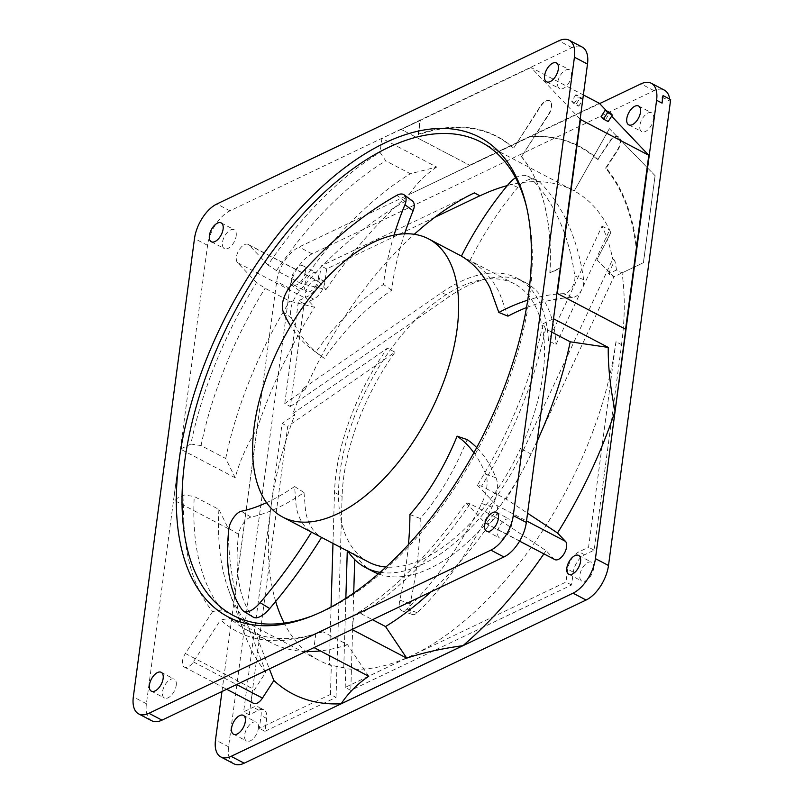 <?xml version="1.0" encoding="UTF-8"?>
<svg xmlns="http://www.w3.org/2000/svg" width="804" height="804" viewBox="0 0 804 804"><rect width="100%" height="100%" fill="white"/><g stroke="black" fill="none" stroke-linecap="round" stroke-linejoin="round"><path stroke-width="0.6" stroke-dasharray="4.02 3.01" d="M582.759 99.575L578.217 97.204L575.865 94.731L580.609 97.214L582.769 99.485M601.07 116.62L605.814 119.103L608.166 121.585M605.814 119.103L610.015 112.62M571.664 101.214L576.398 103.696L578.759 106.168L574.016 103.686L571.664 101.214L575.865 94.731M574.016 103.686L578.217 97.204M578.759 106.168L582.689 100.118M576.398 103.696L580.609 97.214M580.146 119.143L531.042 67.506L583.372 94.932M606.417 110.731L611.643 116.228M599.342 103.294L469.586 165.252L401.286 129.464L469.596 165.212M531.042 67.506L401.286 129.424L420.281 120.399L418.371 134.73A279.269 146.037 117.7 0 1 513.475 148.378L540.891 106.088A10.633 5.558 117.7 0 1 549.815 100.862A10.633 5.558 117.7 0 1 548.861 114.469L521.444 156.76L548.509 114.289A10.633 5.558 -62.3 0 0 549.454 100.671A10.633 5.558 -62.3 0 0 540.539 105.907L513.475 148.378M418.371 134.73L418.05 134.248A279.611 146.207 117.7 0 1 513.294 147.916M521.444 156.76A279.269 146.037 117.7 0 1 539.916 189.804A279.269 146.037 117.7 0 1 549.956 273.089L560.639 267.993M521.263 156.298A279.611 146.207 117.7 0 1 539.755 189.382A279.611 146.207 117.7 0 1 549.815 272.797L549.956 273.089M420.281 120.399L381.93 138.348L380.051 152.378L385.719 160.83L410.382 173.744L436.683 167.031L381.93 138.348M418.05 134.248L419.919 120.218M228.376 528.69L173.624 499.998L184.086 495.003L194.256 496.51L218.919 509.424L228.376 528.69C228.175 547.956 230.457 569.192 235.22 592.397L257.009 429.065C247.079 444.572 239.803 460.803 235.17 477.757L225.723 458.491L201.05 445.577L190.89 444.069A279.611 146.207 117.7 0 1 256.526 282.626L265.079 288.274L289.741 301.188L314.585 307.218L306.646 298.867A10.633 5.558 117.7 0 1 307.892 286.646A10.633 5.558 117.7 0 1 317.299 280.626A10.633 5.558 117.7 0 1 318.082 281.229L326.022 289.571L301.188 283.551A273.722 143.132 117.7 0 1 410.382 173.744M301.188 283.551L276.526 270.626A273.722 143.132 117.7 0 1 385.719 160.83M276.526 270.626L267.963 264.978A279.611 146.207 117.7 0 1 380.051 152.378M201.05 445.577A273.722 143.132 117.7 0 1 265.079 288.274M225.723 458.491A273.722 143.132 117.7 0 1 289.741 301.188M235.17 477.757L180.418 449.064L173.624 499.998M190.89 444.069L180.418 449.064M253.541 703.329A10.633 5.558 117.7 0 1 254.496 689.711L265.893 672.134L246.818 622.869A273.722 143.132 117.7 0 1 228.788 590.568A273.722 143.132 117.7 0 1 218.919 509.424M246.818 622.869L222.155 609.945A273.722 143.132 117.7 0 1 194.256 496.51M222.155 609.945L212.638 611.502A279.611 146.207 117.7 0 1 184.086 495.003M368.734 676.275L347.549 644.677L322.886 631.753L315.851 633.552A279.611 146.207 117.7 0 1 305.399 636.708A279.611 146.207 117.7 0 1 220.608 619.884L230.125 618.326L254.788 631.251L269.37 668.918M322.886 631.753A273.722 143.132 117.7 0 1 313.047 634.708A273.722 143.132 117.7 0 1 246.275 629.683A273.722 143.132 117.7 0 1 230.125 618.326M347.549 644.677A273.722 143.132 117.7 0 1 320.304 650.898M305.882 651.491A273.722 143.132 117.7 0 1 270.938 642.607A273.722 143.132 117.7 0 1 254.788 631.251M314.022 647.602L351.971 629.452L353.85 615.422L360.875 613.623L372.483 619.703M315.851 633.552L313.982 647.582M554.79 559.574A10.633 5.558 117.7 0 1 554.006 558.971L546.067 550.629L494.741 516.751A273.722 143.132 117.7 0 1 430.934 591.814M494.741 516.751L470.079 503.827A273.722 143.132 117.7 0 1 360.875 613.623M470.079 503.827L465.938 502.822A279.611 146.207 117.7 0 1 353.85 615.422M551.725 332.122L545.544 328.876L543.012 323.731A279.611 146.207 117.7 0 1 477.375 485.174L481.516 486.179L506.178 499.103L527.565 513.213M545.544 328.876A273.722 143.132 117.7 0 1 481.516 486.179M537.172 441.195A273.722 143.132 117.7 0 1 506.178 499.103M543.012 323.731L553.484 318.736L560.277 267.802L549.815 272.797M625.542 329.238L636.286 248.717A308.635 161.383 -62.3 0 0 605.553 168.167L617.17 150.258A10.633 5.558 -62.3 0 0 618.115 136.65A10.633 5.558 -62.3 0 0 609.201 141.876L597.583 159.785A308.635 161.383 -62.3 0 0 529.655 136.59L469.586 165.252M511.444 525.344A10.633 5.558 -62.3 0 0 509.515 519.203A10.633 5.558 -62.3 0 0 502.5 521.977A10.633 5.558 -62.3 0 0 497.716 531.896A10.633 5.558 -62.3 0 0 499.646 538.037A10.633 5.558 -62.3 0 0 506.671 535.263A10.633 5.558 -62.3 0 0 511.444 525.344M571.413 75.938A10.633 5.558 -62.3 0 0 569.483 69.797A10.633 5.558 -62.3 0 0 562.458 72.571A10.633 5.558 -62.3 0 0 557.685 82.49A10.633 5.558 -62.3 0 0 559.614 88.631A10.633 5.558 -62.3 0 0 566.629 85.857A10.633 5.558 -62.3 0 0 571.413 75.938M176.217 685.309A10.633 5.558 -62.3 0 0 174.287 679.169A10.633 5.558 -62.3 0 0 167.272 681.943A10.633 5.558 -62.3 0 0 162.488 691.862A10.633 5.558 -62.3 0 0 164.418 698.003A10.633 5.558 -62.3 0 0 171.443 695.229A10.633 5.558 -62.3 0 0 176.217 685.309M236.185 235.904A10.633 5.558 -62.3 0 0 234.255 229.763A10.633 5.558 -62.3 0 0 227.23 232.537A10.633 5.558 -62.3 0 0 222.457 242.456A10.633 5.558 -62.3 0 0 224.386 248.597A10.633 5.558 -62.3 0 0 231.401 245.823A10.633 5.558 -62.3 0 0 236.185 235.904M151.745 720.756A29.436 15.387 117.7 0 1 146.408 703.741L207.573 245.351A29.436 15.387 117.7 0 1 229.964 210.819L571.895 47.657A29.436 15.387 117.7 0 1 582.156 47.044M267.963 264.978L248.989 245.029A10.633 5.558 -62.3 0 0 248.205 244.426A10.633 5.558 -62.3 0 0 238.798 250.446A10.633 5.558 -62.3 0 0 237.542 262.667L256.526 282.626M212.638 611.502L185.392 653.511A10.633 5.558 -62.3 0 0 184.448 667.129A10.633 5.558 -62.3 0 0 193.362 661.893L220.608 619.884M465.938 502.822L484.912 522.771A10.633 5.558 -62.3 0 0 485.696 523.374A10.633 5.558 -62.3 0 0 495.103 517.354A10.633 5.558 -62.3 0 0 496.359 505.133L477.375 485.174M473.908 452.793A253.682 118.6 109.5 0 1 485.747 474.199A25.125 11.748 109.5 0 1 481.707 503.475A263.853 123.354 109.5 0 1 406.894 609.03A12.562 5.869 109.5 0 1 402.04 610.849A12.562 5.869 109.5 0 1 399.789 600.176A250.768 117.243 -70.5 0 0 408.442 544.64M467.164 439.617C454.32 471.114 438.682 497.395 420.241 518.49A250.768 117.243 109.5 0 1 410.1 603.814A12.562 5.869 -70.5 0 0 412.341 614.487A12.562 5.869 -70.5 0 0 417.206 612.678A263.853 123.354 -70.5 0 0 492.018 507.113A25.125 11.748 -70.5 0 0 496.058 477.847A253.682 118.6 -70.5 0 0 476.722 447.607M412.321 200.889A12.562 7.135 -53.5 0 0 405.005 201.392A263.853 149.896 -53.5 0 0 299.601 290.917A25.125 14.271 -53.5 0 0 291.55 318.093A253.682 144.117 -53.5 0 0 320.474 355.669A253.682 144.117 -53.5 0 0 324.344 358.363C343.77 330.323 366.232 307.61 391.719 290.214A250.768 142.469 126.5 0 1 404.583 233.763M266.536 502.681A250.768 102.912 -58.6 0 0 294.596 486.52L296.264 507.445C298.837 519.123 303.942 527.354 311.57 532.117L321.56 537.394C313.63 532.7 308.334 524.359 305.691 512.389L304.002 492.55A250.768 102.912 121.4 0 1 250.908 517.103A12.562 5.156 -58.6 0 0 238.547 534.338A263.853 108.279 -58.6 0 0 251.984 615.964A25.125 10.311 -58.6 0 0 253.25 617.14M515.555 177.805A25.125 15.708 113.3 0 1 527.635 176.126A25.125 15.708 113.3 0 1 530.771 178.257A263.853 164.971 113.3 0 1 574.8 275.903A12.562 7.859 113.3 0 1 563.443 293.671A250.768 156.8 -66.7 0 0 527.715 300.163M526.509 307.57A250.768 156.8 113.3 0 1 572.307 297.5A12.562 7.859 -66.7 0 0 583.654 279.732A263.853 164.971 -66.7 0 0 539.635 182.076A25.125 15.708 -66.7 0 0 536.499 179.945A25.125 15.708 -66.7 0 0 517.876 187.392A253.682 158.619 -66.7 0 0 469.948 260.586C482.209 267.551 492.028 278.254 499.395 292.716L507.967 316.153M436.683 167.031C425.386 174.639 416.191 183.804 409.105 194.548L529.655 136.59M326.022 289.571A309.037 161.594 117.7 0 1 409.105 194.548M257.009 429.065A309.037 161.594 117.7 0 1 314.585 307.218M265.893 672.134A309.037 161.594 117.7 0 1 245.049 635.09A309.037 161.594 117.7 0 1 235.22 592.397M546.067 550.629A309.037 161.594 117.7 0 1 543.876 553.856M597.583 159.785L609.633 142.107A10.633 5.558 117.7 0 1 618.547 136.871A10.633 5.558 117.7 0 1 617.603 150.489L606.206 168.066A309.037 161.594 117.7 0 1 636.667 246.114M606.206 168.066L605.553 168.167M530.941 136.409A309.037 161.594 117.7 0 1 598.236 159.684M420.241 518.49L409.939 514.53M394.06 235.069A250.768 142.469 -53.5 0 0 383.498 284.465C357.991 301.611 335.429 324.153 315.831 352.102L324.344 358.363M315.831 352.102A253.682 144.117 126.5 0 1 312.294 349.629A253.682 144.117 126.5 0 1 290.616 325.992M391.719 290.214L383.498 284.465M304.002 492.55L294.596 486.52M461.395 256.144L469.948 260.586M305.279 272.104A10.633 5.558 117.7 0 1 300.495 282.023A10.633 5.558 117.7 0 1 293.48 284.797A10.633 5.558 117.7 0 1 291.55 278.656A10.633 5.558 117.7 0 1 296.324 268.737A10.633 5.558 117.7 0 1 303.349 265.963A10.633 5.558 117.7 0 1 305.279 272.104M221.964 691.54L276.666 281.551A29.436 15.387 117.7 0 1 299.058 247.019L599.623 103.595M368.644 562.086A157.051 82.129 117.7 0 1 344.675 532.811A157.051 82.129 117.7 0 1 386.352 355.559A157.051 82.129 117.7 0 1 514.419 283.852A157.051 82.129 117.7 0 1 538.379 313.138A157.051 82.129 117.7 0 1 505.837 476.129A157.051 82.129 117.7 0 1 386.081 567.041M380.161 572.358A163.333 85.405 117.7 0 0 523.404 450.069L530.992 454.049L613.954 276.747L608.427 273.852L616.497 270.003L622.025 272.898L643.391 262.697L655.089 175.664L609.432 128.71L574.217 190.94A267.119 139.675 117.7 0 1 610.829 232.657L596.869 259.752L613.954 276.747L643.471 262.737L655.089 175.664M615.985 341.71L588.558 547.243L578.981 551.815A14.844 7.759 -62.3 0 0 567.694 569.222L565.976 582.066L345.187 687.42L350.795 690.355L571.584 585L573.292 572.157A14.844 7.759 117.7 0 1 584.588 554.75L594.166 550.177L621.582 344.645L615.924 341.74A267.119 139.675 117.7 0 1 412.683 655.139A267.119 139.675 117.7 0 1 345.75 668.687L345.187 687.42M594.166 550.177L588.558 547.243M571.584 585L565.976 582.066M347.861 551.202A163.333 85.405 117.7 0 1 347.298 550.338L354.886 554.308L354.725 559.574M530.992 454.049A163.333 85.405 117.7 0 1 378.393 573.895M373.317 571.634A163.333 85.405 117.7 0 1 354.886 554.308M596.869 259.752L614.025 276.787M434.843 217.271L326.655 268.898L324.947 281.742A14.844 7.759 117.7 0 1 313.65 299.148L304.073 303.721L290.355 406.512L284.757 403.578L305.198 389.427L303.208 388.392L441.798 292.525A163.333 85.405 117.7 0 1 517.334 278.284A163.333 85.405 117.7 0 1 548.418 340.645L556.006 344.625L609.593 230.115A267.119 139.675 117.7 0 1 610.749 232.617M290.355 406.512L449.386 296.505A163.333 85.405 117.7 0 1 524.922 282.264A163.333 85.405 117.7 0 1 556.006 344.625M304.073 303.721L298.475 300.786L308.053 296.214A14.844 7.759 -62.3 0 0 319.339 278.807L321.057 265.963L474.36 192.89M284.757 403.578L298.475 300.786M326.655 268.898L321.057 265.963M655.009 175.624L609.432 128.71M653.582 118.982A10.633 5.558 -62.3 0 0 651.652 112.841A10.633 5.558 -62.3 0 0 644.627 115.615A10.633 5.558 -62.3 0 0 639.853 125.535A10.633 5.558 -62.3 0 0 641.783 131.685A10.633 5.558 -62.3 0 0 648.798 128.901A10.633 5.558 -62.3 0 0 653.582 118.982M318.354 278.958A10.633 5.558 -62.3 0 0 316.424 272.807A10.633 5.558 -62.3 0 0 309.399 275.581A10.633 5.558 -62.3 0 0 304.626 285.5A10.633 5.558 -62.3 0 0 306.555 291.651A10.633 5.558 -62.3 0 0 313.57 288.877A10.633 5.558 -62.3 0 0 318.354 278.958M593.613 568.398A10.633 5.558 -62.3 0 0 591.684 562.247A10.633 5.558 -62.3 0 0 584.669 565.021A10.633 5.558 -62.3 0 0 579.885 574.94A10.633 5.558 -62.3 0 0 581.815 581.091A10.633 5.558 -62.3 0 0 588.84 578.317A10.633 5.558 -62.3 0 0 593.613 568.398M258.385 728.364A10.633 5.558 -62.3 0 0 256.456 722.213A10.633 5.558 -62.3 0 0 249.441 724.987A10.633 5.558 -62.3 0 0 244.657 734.906A10.633 5.558 -62.3 0 0 246.587 741.057A10.633 5.558 -62.3 0 0 253.612 738.283A10.633 5.558 -62.3 0 0 258.385 728.364M332.977 543.404L334.514 492.46A163.333 85.405 117.7 0 1 336.112 473.275A163.333 85.405 117.7 0 1 387.387 348.202L394.975 352.172L287.711 426.381L249.23 714.776L258.808 710.203A14.844 7.759 117.7 0 1 263.983 709.902A14.844 7.759 117.7 0 1 266.667 718.474L264.958 731.318L336.052 697.39L330.444 694.455L259.35 728.384L261.069 715.54A14.844 7.759 -62.3 0 0 258.375 706.967A14.844 7.759 -62.3 0 0 253.2 707.269L243.622 711.841L282.103 423.447L287.711 426.381M336.052 697.39L342.102 496.43A163.333 85.405 117.7 0 1 343.7 477.254A163.333 85.405 117.7 0 1 394.975 352.172M264.958 731.318L259.35 728.384M249.23 714.776L243.622 711.841M669.702 99.083A29.436 15.387 117.7 0 1 669.923 101.183L662.335 97.214M233.914 763.8A29.436 15.387 117.7 0 1 228.577 746.795L289.741 288.395A29.436 15.387 117.7 0 1 312.133 253.863L654.064 90.701A29.436 15.387 117.7 0 1 664.325 90.098M669.923 101.183L670.667 99.595M479.968 195.744L474.37 192.809M305.198 389.427A267.119 139.675 117.7 0 1 414.301 234.276M303.208 388.392A267.119 139.675 -62.3 0 0 292.887 413.568L294.877 414.603L282.103 423.447M292.887 413.568L387.387 348.202M330.444 694.455L331.318 665.541A267.119 139.675 117.7 0 1 319.55 660.627A267.119 139.675 117.7 0 1 284.174 623.13M275.671 601.472A267.119 139.675 117.7 0 1 294.877 414.603M331.318 665.541L329.328 664.496A267.119 139.675 -62.3 0 0 343.76 667.642L345.75 668.687M331.057 607.06L329.328 664.496M353.72 593.111L350.795 690.355M343.76 667.642L345.851 598.357M347.278 550.901L347.298 550.338M526.64 207.281A267.119 139.675 117.7 0 1 527.133 209.291A267.119 139.675 117.7 0 1 529.575 296.505A267.119 139.675 117.7 0 1 326.334 609.904A267.119 139.675 117.7 0 1 314.585 615A267.119 139.675 117.7 0 1 312.656 615.733M621.582 344.645L615.924 341.74M608.427 273.852L614.799 260.225A267.119 139.675 117.7 0 1 616.497 270.003M614.799 260.225L612.738 259.149A267.119 139.675 -62.3 0 0 602.005 226.145L548.418 340.645M523.404 450.069L612.738 259.149M602.005 226.145L609.593 230.115M610.829 232.657L596.94 259.792M609.362 128.67L574.217 190.94M574.136 190.9A267.119 139.675 -62.3 0 0 573.081 190.337A267.119 139.675 -62.3 0 0 507.324 185.593M621.522 344.685A267.119 139.675 -62.3 0 0 622.025 272.898M492.018 507.113L481.707 503.475M496.058 477.847L485.747 474.199M417.206 612.678L406.894 609.03M410.1 603.814L399.789 600.176M299.601 290.917L291.42 284.867M291.55 318.093L283.36 312.042M405.005 201.392L396.814 195.342M250.908 517.103L241.28 511.233M238.547 534.338L228.919 528.469M251.984 615.964L242.356 610.095M539.635 182.076L530.771 178.257M517.876 187.392L509.012 183.573M583.654 279.732L574.8 275.903M572.307 297.5L563.443 293.671M248.989 245.029L318.082 281.229M237.542 262.667L306.646 298.867M185.392 653.511L254.496 689.711M193.362 661.893L236.607 684.546M484.912 522.771L554.006 558.971M496.359 505.133L526.54 520.942M146.408 703.741L133.333 696.897M207.573 245.351L194.498 238.507M229.964 210.819L216.889 203.975M571.895 47.657L558.83 40.803M584.588 554.75L578.981 551.815M573.292 572.157L567.694 569.222M441.798 292.525L449.386 296.505M313.65 299.148L308.053 296.214M324.947 281.742L319.339 278.807M334.514 492.46L342.102 496.43M266.667 718.474L261.069 715.54M258.808 710.203L253.2 707.269M654.064 90.701L640.989 83.857M312.133 253.863L299.058 247.019M289.741 288.395L276.666 281.551M228.577 746.795L215.502 739.941M313.047 634.708L305.399 636.708M246.275 629.683L270.938 642.607M412.341 614.487L402.04 610.849M536.499 179.945L527.635 176.126M248.205 244.426L317.299 280.626M228.788 590.568L245.049 635.09M184.448 667.129L226.708 689.269M485.696 523.374L519.595 541.132M211.311 241.753L224.386 248.597M221.18 222.909L234.255 229.763M151.343 691.159L164.418 698.003M161.222 672.315L174.287 679.169M546.539 81.787L559.614 88.631M556.408 62.943L569.483 69.797M486.581 531.193L499.646 538.037M496.45 512.349L509.515 519.203M320.474 355.669L312.294 349.629M461.426 256.094L514.419 283.852M517.334 278.284L524.922 282.264M638.577 105.997L651.652 112.841M628.708 124.831L641.783 131.685M303.349 265.963L316.424 272.807M293.48 284.797L306.555 291.651M578.619 555.403L591.684 562.247M568.74 574.237L581.815 581.091M243.381 715.369L256.456 722.213M233.512 734.203L246.587 741.057M263.983 709.902L258.375 706.967M527.133 209.291L526.168 205.241M314.585 615L310.706 616.507M233.21 615.392L319.55 660.627M481.134 142.167L573.081 190.337"/><path stroke-width="1.21" d="M605.271 110.138L610.015 112.62L612.367 115.093L607.633 112.61L605.271 110.138L601.07 116.62L603.422 119.092L607.633 112.61M612.367 115.093L608.166 121.585L603.422 119.092M648.788 155.283L580.478 119.494L557.272 293.44L625.572 329.228L648.788 155.283L611.643 116.228M583.372 94.932L599.342 103.294L606.417 110.731M320.304 650.898A273.722 143.132 117.7 0 1 305.882 651.491M372.483 619.703L385.538 626.547L406.734 658.144C422.452 652.858 441.205 648.687 462.993 645.652L341.157 703.791C348.243 693.048 357.438 683.882 368.734 676.275L314.022 647.602M406.734 658.144L352.011 629.482M430.934 591.814A273.722 143.132 117.7 0 1 385.538 626.547M636.286 248.717L615.08 411.135C610.316 387.93 608.035 366.694 608.246 347.418L570.207 341.8L551.725 332.122M570.207 341.8A273.722 143.132 117.7 0 1 537.172 441.195M557.272 293.44L625.542 329.238M608.246 347.418L553.514 318.746M557.242 293.46L560.308 267.812M569.081 40.2L582.156 47.044A29.436 15.387 117.7 0 1 587.493 64.059L526.329 522.449A29.436 15.387 117.7 0 1 503.937 556.981L162.006 720.143A29.436 15.387 117.7 0 1 151.745 720.756L138.67 713.902A29.436 15.387 117.7 0 1 133.333 696.897L194.498 238.507A29.436 15.387 117.7 0 1 216.889 203.975L558.83 40.803A29.436 15.387 117.7 0 1 569.081 40.2A29.436 15.387 117.7 0 1 574.428 57.205L513.264 515.605A29.436 15.387 117.7 0 1 490.862 550.137L148.931 713.299A29.436 15.387 117.7 0 1 138.67 713.902M290.616 325.992A253.682 144.117 126.5 0 1 283.36 312.042A25.125 14.271 126.5 0 1 291.42 284.867A263.853 149.896 126.5 0 1 396.814 195.342A12.562 7.135 126.5 0 1 404.141 194.839A12.562 7.135 126.5 0 1 404.945 204.739A250.768 142.469 -53.5 0 0 394.06 235.069M404.583 233.763A250.768 142.469 126.5 0 1 413.125 210.779A12.562 7.135 -53.5 0 0 412.321 200.889L404.141 194.839M311.53 532.168A253.682 104.108 121.4 0 1 260.094 602.678A25.125 10.311 121.4 0 1 243.622 611.271A25.125 10.311 121.4 0 1 242.356 610.095A263.853 108.279 121.4 0 1 228.919 528.469A12.562 5.156 121.4 0 1 241.28 511.233A250.768 102.912 -58.6 0 0 266.536 502.681M243.622 611.271L253.25 617.14A25.125 10.311 -58.6 0 0 269.722 608.548A253.682 104.108 -58.6 0 0 321.55 537.414M527.715 300.163A250.768 156.8 -66.7 0 0 498.842 312.465L489.968 287.772C482.782 273.672 473.254 263.129 461.395 256.144A253.682 158.619 113.3 0 1 509.012 183.573A25.125 15.708 113.3 0 1 515.555 177.805M269.37 668.918L273.862 680.516L262.466 698.093A10.633 5.558 117.7 0 1 253.541 703.329L226.708 689.269M341.157 703.791A309.037 161.594 117.7 0 1 273.862 680.516M543.876 553.856A309.037 161.594 117.7 0 1 462.993 645.652M527.565 513.213L557.514 532.982L565.453 541.333A10.633 5.558 117.7 0 1 564.207 553.554A10.633 5.558 117.7 0 1 554.79 559.574L519.595 541.132M615.08 411.135A309.037 161.594 117.7 0 1 557.514 532.982M636.667 246.114A309.037 161.594 117.7 0 1 636.879 247.803M223.11 229.06A10.633 5.558 117.7 0 1 218.326 238.979A10.633 5.558 117.7 0 1 211.311 241.753A10.633 5.558 117.7 0 1 209.382 235.602A10.633 5.558 117.7 0 1 214.155 225.683A10.633 5.558 117.7 0 1 221.18 222.909A10.633 5.558 117.7 0 1 223.11 229.06M163.142 678.465A10.633 5.558 117.7 0 1 158.368 688.385A10.633 5.558 117.7 0 1 151.343 691.159A10.633 5.558 117.7 0 1 149.413 685.018A10.633 5.558 117.7 0 1 154.197 675.099A10.633 5.558 117.7 0 1 161.222 672.315A10.633 5.558 117.7 0 1 163.142 678.465M558.338 69.094A10.633 5.558 117.7 0 1 553.564 79.013A10.633 5.558 117.7 0 1 546.539 81.787A10.633 5.558 117.7 0 1 544.609 75.636A10.633 5.558 117.7 0 1 549.393 65.717A10.633 5.558 117.7 0 1 556.408 62.943A10.633 5.558 117.7 0 1 558.338 69.094M498.379 518.5A10.633 5.558 117.7 0 1 493.596 528.419A10.633 5.558 117.7 0 1 486.581 531.193A10.633 5.558 117.7 0 1 484.651 525.042A10.633 5.558 117.7 0 1 489.425 515.123A10.633 5.558 117.7 0 1 496.45 512.349A10.633 5.558 117.7 0 1 498.379 518.5M476.722 447.607A253.682 118.6 -70.5 0 0 467.164 439.617L457.134 436.17A253.682 118.6 109.5 0 1 473.908 452.793M408.442 544.64A250.768 117.243 -70.5 0 0 409.939 514.53C428.421 493.696 444.15 467.576 457.134 436.17M498.842 312.465L507.967 316.153A250.768 156.8 113.3 0 1 526.509 307.57M258.777 487.807A157.051 82.129 117.7 0 1 300.445 310.555A157.051 82.129 117.7 0 1 428.512 238.848A157.051 82.129 117.7 0 1 452.481 268.134A157.051 82.129 117.7 0 1 410.804 445.386A157.051 82.129 117.7 0 1 282.737 517.083A157.051 82.129 117.7 0 1 258.777 487.807M580.548 561.544A10.633 5.558 117.7 0 1 575.764 571.463A10.633 5.558 117.7 0 1 568.74 574.237A10.633 5.558 117.7 0 1 566.82 568.096A10.633 5.558 117.7 0 1 571.594 558.177A10.633 5.558 117.7 0 1 578.619 555.403A10.633 5.558 117.7 0 1 580.548 561.544M640.507 112.138A10.633 5.558 117.7 0 1 635.733 122.057A10.633 5.558 117.7 0 1 628.708 124.831A10.633 5.558 117.7 0 1 626.778 118.69A10.633 5.558 117.7 0 1 631.562 108.771A10.633 5.558 117.7 0 1 638.577 105.997A10.633 5.558 117.7 0 1 640.507 112.138M245.31 721.51A10.633 5.558 117.7 0 1 240.537 731.429A10.633 5.558 117.7 0 1 233.512 734.203A10.633 5.558 117.7 0 1 231.582 728.062A10.633 5.558 117.7 0 1 236.366 718.143A10.633 5.558 117.7 0 1 243.381 715.369A10.633 5.558 117.7 0 1 245.31 721.51M599.623 103.595L640.989 83.857A29.436 15.387 117.7 0 1 651.25 83.244A29.436 15.387 117.7 0 1 656.597 100.259L595.432 558.649A29.436 15.387 117.7 0 1 573.031 593.181L231.1 756.343A29.436 15.387 117.7 0 1 220.839 756.956A29.436 15.387 117.7 0 1 215.502 739.941L221.964 691.54M662.335 97.214A29.436 15.387 117.7 0 1 662.074 103.123L663.079 95.616L662.335 97.214M179.111 460.451A270.777 141.594 117.7 0 1 347.961 165.343A270.777 141.594 117.7 0 1 526.168 205.241A270.777 141.594 117.7 0 1 528.65 293.651A270.777 141.594 117.7 0 1 310.706 616.507A270.777 141.594 117.7 0 1 179.111 460.451M386.081 567.041A157.051 82.129 117.7 0 1 368.644 562.086L282.737 517.083M380.161 572.358A163.333 85.405 117.7 0 1 365.73 567.654A163.333 85.405 117.7 0 1 347.861 551.202M378.393 573.895A163.333 85.405 117.7 0 1 373.317 571.634L365.73 567.654M651.25 83.244L664.325 90.098A29.436 15.387 117.7 0 1 669.702 99.083M663.079 95.616L670.667 99.595L608.497 565.493A29.436 15.387 117.7 0 1 586.106 600.025L244.175 763.197A29.436 15.387 117.7 0 1 233.914 763.8L220.839 756.956M479.877 195.784L434.843 217.271M414.301 234.276A267.119 139.675 117.7 0 1 474.36 192.89L479.958 195.824A267.119 139.675 -62.3 0 1 507.324 185.593M284.174 623.13A267.119 139.675 117.7 0 1 275.671 601.472M332.977 543.404L331.057 607.06M354.725 559.574L353.72 593.111M345.851 598.357L347.278 550.901M312.656 615.733A267.119 139.675 117.7 0 1 233.21 615.392A267.119 139.675 117.7 0 1 184.769 461.044A267.119 139.675 117.7 0 1 388.01 147.655A267.119 139.675 117.7 0 1 481.134 142.167A267.119 139.675 117.7 0 1 526.64 207.281M413.125 210.779L404.945 204.739M269.722 608.548L260.094 602.678M236.607 684.546L262.466 698.093M526.54 520.942L565.453 541.333M503.937 556.981L490.862 550.137M526.329 522.449L513.264 515.605M162.006 720.143L148.931 713.299M587.493 64.059L574.428 57.205M662.074 103.123L656.597 100.259M244.175 763.197L231.1 756.343M586.106 600.025L573.031 593.181M608.497 565.493L595.432 558.649M428.512 238.848L461.426 256.094"/></g></svg>
